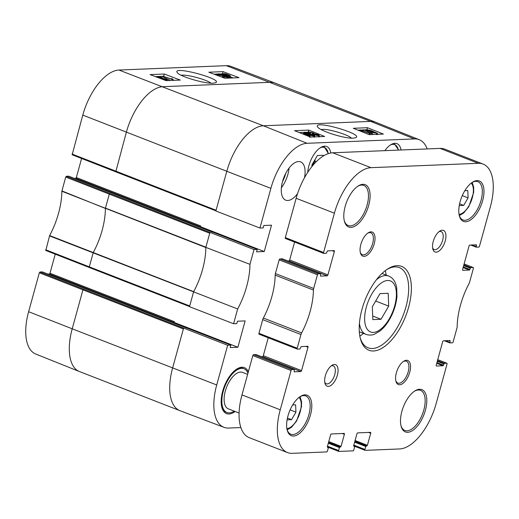 <?xml version="1.0" encoding="UTF-8"?>
<svg xmlns="http://www.w3.org/2000/svg" width="519" height="519" viewBox="0 0 519 519"><rect width="100%" height="100%" fill="white"/><g stroke="black" fill="none" stroke-linecap="round" stroke-linejoin="round"><path stroke-width="0.78" d="M181.125 75.216L182.007 75.151C188.391 74.658 207.139 79.855 210.954 83.17M213.199 83.202L215.677 82.709C223.449 79.18 172.613 65.543 177.109 72.349C178.38 76.04 204.505 83.89 213.199 83.202M215.91 210.824L115.763 171.841L126.37 132.176A46.957 22.784 -68.7 0 1 162.94 86.673L270.276 82.294A46.957 22.784 -68.7 0 1 274.953 83.021L230.942 66.387A46.483 22.557 111.3 0 0 226.316 65.666L118.974 70.046A46.483 22.557 111.3 0 0 82.774 115.101L72.167 154.766L115.698 171.802M164.276 74.022L180.262 80.069L166.086 80.646L150.101 74.606L164.276 74.022L163.68 76.261L161.662 76.338M223.014 71.628L238.993 77.675L224.818 78.252L208.833 72.206L223.014 71.628L222.417 73.86L219.835 73.97M28.616 311.718A46.483 22.557 111.3 0 0 35.707 354.016L79.375 371.52A46.957 22.784 -68.7 0 1 72.212 328.799L28.616 311.718L39.347 272.767L82.943 289.842L83.553 289.089L39.957 272.008L39.347 272.767M39.957 272.008L42.344 271.911L230.858 345.141L227.659 345.271L83.553 289.089M47.93 274.064L49.376 274.006L173.722 322.422A0.785 0.383 111.3 0 0 174.326 321.663L49.986 273.247A0.785 0.383 -68.7 0 1 49.376 274.006M49.986 273.247L55.241 254.174M65.712 177.05L109.308 194.132L109.918 193.373L66.322 176.291L65.712 177.05L61.845 191.245A53.295 25.859 -68.7 0 1 49.636 235.568L45.802 250.476L89.333 267.512M66.322 176.291L68.709 176.194L257.223 249.425L254.018 249.555L109.918 193.373M74.295 178.354L75.742 178.296L200.081 226.712A0.785 0.383 111.3 0 0 200.691 225.953L76.351 177.537A0.785 0.383 -68.7 0 1 75.742 178.296M76.351 177.537L81.606 158.464M189.545 306.534L89.398 267.557L89.281 266.844L189.707 305.951L189.5 306.69L233.582 323.752L236.781 323.622L237.449 321.209L245.143 320.898L237.89 347.237L174.125 322.409L174.326 321.663M72.05 154.052L216.073 210.24L215.865 210.98L259.948 228.042L263.146 227.912L263.814 225.499L271.508 225.188L264.255 251.527L200.49 226.693L200.691 225.953M264.255 251.527L256.555 251.838L257.223 249.425M200.081 226.712L200.49 226.693M224.013 77.195L224.779 76.682L227.646 77.065L225.006 75.748L224.811 76.293L219.907 75.19C217.954 74.418 217.5 73.977 218.538 73.873L215.275 74.152M233.128 77.915L230.222 76.812M160.968 76.371L157.549 76.507M156.407 76.553L155.369 76.598M174.397 80.309L163.303 76.299L171.549 79.109L171.62 78.512L172.697 79.063M229.437 77.694L229.833 76.209L227.601 76.196L224.591 75.034C222.58 74.23 222.119 73.789 223.209 73.704L225.415 73.704L228.457 74.872C230.494 75.677 230.955 76.124 229.833 76.209L230.436 76.014L230.034 77.5L228.795 77.681M170.044 80.484L169.674 80.348M218.538 73.873C219.758 73.782 222.009 74.34 225.298 75.547L228.684 77.104L228.256 77.578L224.137 76.747M228.684 77.104L228.107 78.122M225.006 75.748L224.708 76.689M223.06 75.06C224.305 75.56 224.591 75.839 223.923 75.891L220.601 75.132C219.239 74.587 218.875 74.288 219.518 74.236L223.06 75.06L222.865 75.787M224.273 75.78L223.923 75.891M228.133 76.754L228.25 76.325M222.456 74.574L223.209 73.704M226.959 75.599L225.123 75.002C223.52 74.373 223.131 74.029 223.955 73.983L225.382 74.146L226.959 75.599M223.546 74.107L223.955 73.983L223.832 74.425M227.633 75.761L226.057 74.301L227.919 74.898C229.573 75.553 229.969 75.897 229.1 75.93L227.633 75.761M229.528 75.8L229.1 75.93M227.121 76.28L227.231 75.852M226.835 75.021L226.959 74.561M225.149 75.015L225.382 74.146M224.422 74.723L224.61 74.016M156.381 76.981L156.206 76.695L156.881 76.494L161.824 77.526L163.089 78.492L165.957 79.193C167.423 79.77 167.663 80.101 166.683 80.198L163.602 79.712M167.131 80.607L167.287 80.017L166.567 80.627M161.61 78.953L159.91 78.311M165.23 79.238L165.704 79.829L163.193 79.29L162.694 78.693L165.23 79.238L165.081 79.79M161.046 77.552C162.188 78.006 162.421 78.265 161.753 78.33L158.535 77.636C157.393 77.182 157.16 76.922 157.841 76.857L161.046 77.552L160.858 78.259M162.136 78.213L161.753 78.33M157.452 76.981L157.841 76.857L157.731 77.273M161.584 76.299L169.739 80.121L161.584 76.299M169.635 80.503L169.739 80.121M160.76 77.162L160.981 76.325M169.032 80.529L169.136 80.147M163.115 77.02L163.303 76.299M172.697 79.199L173.301 80.354M171.549 79.109L171.62 78.512M172.814 80.374L172.931 79.939M218.376 75.819L218.596 75.008L214.749 74.444M217.863 75.625L218.006 75.093M213.77 74.074L218.596 75.008M222.547 77.396L222.164 76.695L223.118 76.747C224.519 77.37 224.733 77.707 223.773 77.759L223.527 77.766M224.24 78.032L224.357 77.584L223.754 77.85M222.794 77.396L223.125 77.299M218.583 75.897L219.582 76.274M222.028 77.201L222.164 76.695M259.948 228.042L270.879 188.345A46.483 22.557 -68.7 0 1 307.079 143.289L414.421 138.917A46.483 22.557 -68.7 0 1 419.255 139.708A46.483 22.557 -68.7 0 1 427.176 148.927M49.506 235.892L237.657 308.967A53.295 25.859 111.3 0 0 249.95 264.34L254.018 249.555M193.606 291.801A52.821 25.632 111.3 0 0 193.684 291.646A52.821 25.632 111.3 0 0 205.835 247.537A52.821 25.632 111.3 0 0 205.835 247.388L249.95 264.34M240.881 427.559L228.645 428.058A46.483 22.557 -68.7 0 1 224.02 427.338A46.483 22.557 -68.7 0 1 216.721 384.968L227.659 345.271M205.835 247.388L209.942 232.499M224.02 427.338L180.009 410.711A46.957 22.784 -68.7 0 1 179.905 410.665A46.957 22.784 -68.7 0 1 172.639 367.906L72.212 328.799L82.943 289.842L183.369 328.949L183.577 328.209M233.582 323.752L237.657 308.967M237.89 347.237L230.189 347.548L230.858 345.141M173.722 322.422L174.125 322.409M282.557 181.442A15.745 7.642 111.3 0 0 285.645 173.515M281.389 187.742A20.546 9.965 111.3 0 0 289.044 168.085M297.549 193.658A20.546 9.965 -68.7 0 1 287.818 200.496A20.546 9.965 -68.7 0 1 285.729 200.159A20.546 9.965 -68.7 0 1 283.899 177.401A20.546 9.965 -68.7 0 1 300.637 161.876A20.546 9.965 -68.7 0 1 304.491 177.732M248.348 371.812A24.653 11.963 111.3 0 0 236.709 369.1A24.653 11.963 111.3 0 0 221.827 407.324A24.653 11.963 111.3 0 0 229.015 413.993A24.653 11.963 111.3 0 0 235.133 411.489M384.877 150.653A20.15 9.777 -68.7 0 1 396.938 143.633A20.15 9.777 -68.7 0 1 401.031 149.991M307.741 172.314A20.15 9.777 -68.7 0 1 314.897 153.111A20.15 9.777 -68.7 0 1 326.659 146.501A20.15 9.777 -68.7 0 1 330.778 152.995M311.977 166.463L311.919 164.893L317.375 155.505L323.246 155.265L323.272 156.037M311.971 166.249L314.981 161.065L314.929 159.709M316.35 161.597L314.981 161.065M234.218 411.139A23.478 11.392 -68.7 0 1 229.32 412.877A23.478 11.392 -68.7 0 1 226.933 412.501L225.973 412.125A23.478 11.392 -68.7 0 1 221.678 406.721M236.19 369.444A23.478 11.392 -68.7 0 1 243.015 368.373L243.969 368.743A23.478 11.392 -68.7 0 1 247.952 373.239M353.303 128.284L367.478 127.706L383.379 134.077L369.197 134.655L353.303 128.284M324.641 136.471L310.466 137.048L294.571 130.678L308.747 130.1L324.641 136.471M353.387 138.164L355.82 137.678C363.916 134.038 312.866 119.539 317.589 126.811C319.016 130.691 344.765 138.845 353.387 138.164M321.092 129.523L322.409 129.387C328.884 128.848 348.184 134.668 351.421 138.138M308.747 130.1L308.176 132.183L305.834 132.28M319.698 136.672L319.198 136.478M303.9 132.358L299.236 132.553M367.478 127.706L366.939 129.679M378.429 134.278L377.196 133.798M366.31 129.815L364.753 129.88M363.793 129.919L360.9 130.035M360.128 130.068L357.967 130.152M310.9 137.029L309.888 136.744M315.474 136.847L314.553 136.581M373.129 134.492L372.389 134.278M370.41 134.603L370.034 134.421M308.63 133.033L305.12 132.702L307.748 134.051L307.949 133.5L312.847 134.629C314.793 135.427 315.247 135.874 314.209 135.978C312.989 136.075 310.738 135.504 307.462 134.259L304.082 132.663L304.517 132.176L308.63 133.033L308.494 133.513M307.871 133.5L307.981 133.098M303.816 133.623L304.517 132.176M314.365 137.282L314.774 135.796L314.209 135.978L313.956 136.906M307.748 134.051L307.949 133.5M305.328 132.929L305.432 132.553L305.12 132.702M309.694 134.758C308.455 134.252 308.169 133.967 308.831 133.908L312.153 134.687C313.515 135.251 313.872 135.556 313.229 135.608L309.694 134.758M308.487 134.019L308.831 133.908L308.727 134.304M306.463 133.526L306.684 132.715M302.33 133.779L304.867 133.798L304.517 133.461L308.163 134.784C310.167 135.615 310.628 136.069 309.532 136.147L307.618 135.939M309.7 137.431L310.109 135.946L309.402 136.62M305.801 134.207L307.631 134.817C309.227 135.465 309.616 135.816 308.792 135.868L307.365 135.699L305.801 134.207M309.201 135.738L308.792 135.868M303.356 134.2L305.127 134.038L306.69 135.537M304.906 134.823L305.127 134.038M314.06 135.174L314.748 134.732L318.192 135.297M317.823 135.414C318.484 135.342 318.238 135.07 317.07 134.583L312.814 133.578C313.554 133.552 313.437 133.331 312.464 132.909L309.973 132.364L310.602 133.085L309.642 133.033C308.254 132.397 308.033 132.047 308.993 131.995L313.255 132.883L314.352 133.675L317.842 134.544L319.445 135.589L318.783 135.79L314.157 134.823M308.215 132.89L308.409 132.17L308.993 131.995M312.814 133.578L313.281 133.428M309.473 133.655L309.642 133.033M310.388 133.85L310.602 133.085M312.438 134.473L312.685 133.578M313.392 134.856L313.632 133.986M369.982 134.622L370.242 133.675L362.015 130.788L361.938 131.404L360.867 130.833M369.236 134.655L369.496 133.701M360.718 131.255L360.16 129.951L360.64 129.932L370.242 133.675M362.015 130.788L361.853 131.709M359.888 130.924L360.16 129.951M371.961 133.675L363.838 129.75L372.564 133.649L371.961 133.675L371.721 134.551M363.482 131.041L363.838 129.75M372.324 134.525L372.564 133.649M370.475 131.43L367.608 130.71C366.148 130.12 365.908 129.776 366.888 129.679L371.143 130.58L377.339 133.279L371.734 132.423L370.475 131.43L369.898 133.039M366.096 130.529L366.888 129.679M368.334 130.665L367.861 130.055L370.371 130.606L370.864 131.223L368.334 130.665M372.506 132.39C371.37 131.93 371.137 131.664 371.805 131.599L375.016 132.306C376.158 132.773 376.385 133.039 375.704 133.104L372.506 132.39M371.422 131.716L371.805 131.599L371.688 132.008M376.093 132.987L375.704 133.104M226.933 412.501A23.478 11.392 -68.7 0 1 224.837 386.486A23.478 11.392 -68.7 0 1 243.969 368.743M239.097 413.033L228.354 408.849A19.566 9.491 -68.7 0 1 226.602 387.174A19.566 9.491 -68.7 0 1 242.548 372.389L247.641 374.374M294.597 242.062L289.66 259.993A0.98 0.474 -68.7 0 1 288.901 260.94L287.948 260.979M483.085 164.062A46.957 22.784 -68.7 0 1 490.351 206.828L479.517 246.149A0.98 0.474 -68.7 0 1 478.758 247.096L476.267 247.187L476.442 244.819L469.799 245.078A0.98 0.474 111.3 0 0 469.04 246.025L462.604 269.4A0.98 0.474 111.3 0 0 462.753 270.289A0.98 0.474 111.3 0 0 462.851 270.308L469.436 270.036L470.707 267.603L473.14 267.506A0.98 0.474 -68.7 0 1 473.237 267.519A0.98 0.474 -68.7 0 1 473.386 268.407L469.617 282.102A3.912 1.901 -68.7 0 1 468.981 283.698A52.821 25.632 111.3 0 0 457.168 326.587A3.912 1.901 -68.7 0 1 456.928 328.17L453.152 341.865A0.98 0.474 -68.7 0 1 452.393 342.812L449.902 342.903L450.077 340.535L443.44 340.795A0.98 0.474 111.3 0 0 442.675 341.742L436.239 365.11A0.98 0.474 111.3 0 0 436.388 366.005A0.98 0.474 111.3 0 0 436.492 366.018L443.07 365.752L444.342 363.313L446.775 363.216A0.98 0.474 -68.7 0 1 446.872 363.229A0.98 0.474 -68.7 0 1 447.021 364.124L436.194 403.445A46.957 22.784 -68.7 0 1 399.624 448.954L365.194 450.356A0.98 0.474 -68.7 0 1 365.097 450.343A0.98 0.474 -68.7 0 1 364.948 449.454L365.765 446.483L367.387 445.315L370.709 433.261A0.98 0.474 111.3 0 0 370.553 432.372A0.98 0.474 111.3 0 0 370.456 432.353L357.695 432.872A0.98 0.474 111.3 0 0 356.936 433.819L353.614 445.879L354.626 446.937L353.809 449.908A0.98 0.474 -68.7 0 1 353.043 450.855L338.868 451.433A0.98 0.474 -68.7 0 1 338.771 451.413A0.98 0.474 -68.7 0 1 338.615 450.524L339.432 447.56L341.054 446.392L344.376 434.332A0.98 0.474 111.3 0 0 344.227 433.443A0.98 0.474 111.3 0 0 344.129 433.43L331.369 433.949A0.98 0.474 111.3 0 0 330.603 434.896L327.288 446.95L328.293 448.014L327.476 450.979A0.98 0.474 -68.7 0 1 326.717 451.926L292.288 453.334A46.957 22.784 -68.7 0 1 287.513 452.568A46.957 22.784 -68.7 0 1 280.247 409.802L291.075 370.482A0.98 0.474 -68.7 0 1 291.84 369.534L294.325 369.444L294.15 371.812L300.793 371.552A0.98 0.474 111.3 0 0 301.558 370.605L307.994 347.23A0.98 0.474 111.3 0 0 307.845 346.342A0.98 0.474 111.3 0 0 307.741 346.322L301.163 346.595L299.891 349.028L297.458 349.131A0.98 0.474 -68.7 0 1 297.361 349.112A0.98 0.474 -68.7 0 1 297.205 348.223L300.975 334.534A3.912 1.901 -68.7 0 1 301.61 332.932A52.821 25.632 111.3 0 0 313.424 290.037A3.912 1.901 -68.7 0 1 313.671 288.46L317.44 274.765A0.98 0.474 -68.7 0 1 318.199 273.818L320.69 273.727L320.515 276.095L327.158 275.842A0.98 0.474 111.3 0 0 327.917 274.888L334.359 251.52A0.98 0.474 111.3 0 0 334.204 250.625A0.98 0.474 111.3 0 0 334.106 250.612L327.521 250.878L326.25 253.317L323.824 253.415A0.98 0.474 -68.7 0 1 323.72 253.402A0.98 0.474 -68.7 0 1 323.571 252.506L334.405 213.186A46.957 22.784 -68.7 0 1 370.968 167.676L478.31 163.303A46.957 22.784 -68.7 0 1 483.085 164.062L444.828 149.167A46.957 22.784 111.3 0 0 440.054 148.402L332.711 152.781A46.957 22.784 111.3 0 0 296.141 198.29L285.314 237.611A0.98 0.474 111.3 0 0 285.463 238.5A0.98 0.474 111.3 0 0 285.56 238.519L323.635 253.343M256.12 354.581L253.577 354.633A0.98 0.474 111.3 0 0 252.818 355.58L241.984 394.907A46.957 22.784 111.3 0 0 249.25 437.673L287.513 452.568M268.239 337.772L263.295 355.703A0.98 0.474 -68.7 0 1 262.536 356.657L261.582 356.696M282.485 258.864L279.942 258.923A0.98 0.474 111.3 0 0 279.183 259.87L275.407 273.558A3.912 1.901 111.3 0 0 275.167 275.141A52.821 25.632 -68.7 0 1 263.354 318.037A3.912 1.901 111.3 0 0 262.718 319.633L258.949 333.321A0.98 0.474 111.3 0 0 259.098 334.217A0.98 0.474 111.3 0 0 259.202 334.23L297.277 349.06M357.591 186.379A21.519 10.445 -68.7 0 1 363.8 185.419A21.519 10.445 -68.7 0 1 366.485 207.152A21.519 10.445 -68.7 0 1 350.37 225.875A21.519 10.445 -68.7 0 1 348.184 225.531A21.519 10.445 -68.7 0 1 344.259 220.62M351.026 227.361A22.693 11.009 111.3 0 0 369.606 201.32A22.693 11.009 111.3 0 0 358.104 186.036A22.693 11.009 111.3 0 0 344.402 221.224A22.693 11.009 111.3 0 0 351.026 227.361M414.285 391.32A21.519 10.445 -68.7 0 1 420.5 390.359A21.519 10.445 -68.7 0 1 423.18 412.086A21.519 10.445 -68.7 0 1 407.071 430.815A21.519 10.445 -68.7 0 1 404.878 430.465A21.519 10.445 -68.7 0 1 400.953 425.554M407.72 432.301A22.693 11.009 111.3 0 0 426.3 406.26A22.693 11.009 111.3 0 0 414.804 390.976A22.693 11.009 111.3 0 0 401.103 426.164A22.693 11.009 111.3 0 0 407.72 432.301M367.673 233.206A11.736 5.696 -68.7 0 1 370.838 232.804A11.736 5.696 -68.7 0 1 372.305 244.657A11.736 5.696 -68.7 0 1 363.514 254.868A11.736 5.696 -68.7 0 1 362.32 254.68A11.736 5.696 -68.7 0 1 360.257 252.24M364.163 256.354A12.91 6.267 111.3 0 0 374.737 241.536A12.91 6.267 111.3 0 0 368.192 232.843A12.91 6.267 111.3 0 0 360.4 252.863A12.91 6.267 111.3 0 0 364.163 256.354M403.192 361.607A11.736 5.696 -68.7 0 1 406.364 361.205A11.736 5.696 -68.7 0 1 407.824 373.057A11.736 5.696 -68.7 0 1 399.033 383.275A11.736 5.696 -68.7 0 1 397.839 383.087A11.736 5.696 -68.7 0 1 395.783 380.648M399.688 384.761A12.91 6.267 111.3 0 0 410.257 369.943A12.91 6.267 111.3 0 0 403.717 361.243A12.91 6.267 111.3 0 0 395.919 381.264A12.91 6.267 111.3 0 0 399.688 384.761M436.207 252.169A11.574 5.618 111.3 0 0 445.685 238.883A11.574 5.618 111.3 0 0 439.82 231.085A11.574 5.618 111.3 0 0 432.833 249.036A11.574 5.618 111.3 0 0 436.207 252.169M293.546 436.038A21.714 10.536 111.3 0 0 311.322 411.119A21.714 10.536 111.3 0 0 300.319 396.497A21.714 10.536 111.3 0 0 287.208 430.16A21.714 10.536 111.3 0 0 293.546 436.038M465.705 221.769A21.714 10.536 111.3 0 0 483.487 196.85A21.714 10.536 111.3 0 0 472.485 182.227A21.714 10.536 111.3 0 0 459.373 215.891A21.714 10.536 111.3 0 0 465.705 221.769M373.544 350.98A44.997 21.837 111.3 0 0 410.386 299.34A44.997 21.837 111.3 0 0 387.589 269.037A44.997 21.837 111.3 0 0 360.426 338.803A44.997 21.837 111.3 0 0 373.544 350.98M328.339 386.415A11.574 5.618 111.3 0 0 337.817 373.135A11.574 5.618 111.3 0 0 331.952 365.337A11.574 5.618 111.3 0 0 324.965 383.281A11.574 5.618 111.3 0 0 328.339 386.415M471.972 182.571A20.546 9.965 -68.7 0 1 477.876 181.663A20.546 9.965 -68.7 0 1 480.438 202.41A20.546 9.965 -68.7 0 1 465.056 220.283A20.546 9.965 -68.7 0 1 462.967 219.952A20.546 9.965 -68.7 0 1 459.231 215.288M299.807 396.84A20.546 9.965 -68.7 0 1 305.71 395.932A20.546 9.965 -68.7 0 1 308.273 416.679A20.546 9.965 -68.7 0 1 292.891 434.552A20.546 9.965 -68.7 0 1 290.802 434.221A20.546 9.965 -68.7 0 1 287.065 429.557M292.671 404.95L295.629 404.833L295.921 412.157L291.542 419.67L287.098 419.852M295.921 412.157L290.115 409.893M287.442 418.074L291.542 419.67M386.733 269.608A43.045 20.883 -68.7 0 1 399.319 267.59A43.045 20.883 -68.7 0 1 404.69 311.05A43.045 20.883 -68.7 0 1 372.46 348.502A43.045 20.883 -68.7 0 1 368.088 347.801A43.045 20.883 -68.7 0 1 360.18 337.804M359.842 336.143A43.045 20.883 111.3 0 0 363.384 333.373M386.104 275.038A43.045 20.883 111.3 0 0 385.364 270.6M379.999 293.637L388.186 293.3L388.699 306.119L381.03 319.269L372.843 319.607L372.331 306.787L379.999 293.637M388.699 306.119L375.678 301.046M372.7 316.026L381.03 319.269M438.931 231.746A9.621 4.665 -68.7 0 1 441.131 231.604A9.621 4.665 -68.7 0 1 442.331 241.322A9.621 4.665 -68.7 0 1 435.123 249.691A9.621 4.665 -68.7 0 1 434.15 249.535A9.621 4.665 -68.7 0 1 432.619 247.946M331.064 365.992A9.621 4.665 -68.7 0 1 333.256 365.856A9.621 4.665 -68.7 0 1 334.457 375.568A9.621 4.665 -68.7 0 1 327.255 383.943A9.621 4.665 -68.7 0 1 326.276 383.788A9.621 4.665 -68.7 0 1 324.751 382.198M464.836 190.681L467.794 190.564L468.086 197.888L463.701 205.401L459.257 205.582M459.607 203.805L463.701 205.401M468.086 197.888L462.28 195.624M82.774 115.101L226.803 171.283A46.957 22.784 -68.7 0 1 263.367 125.78L118.974 70.046M307.079 143.289L263.367 125.78L370.709 121.401L226.316 65.666M274.953 83.021A46.957 22.784 -68.7 0 1 275.051 83.059L375.484 122.166A46.957 22.784 -68.7 0 1 375.587 122.205L419.255 139.708M45.685 249.762L89.281 266.844L93.258 252.539A52.821 25.632 111.3 0 0 105.409 208.43L61.891 190.921M193.684 291.646L49.636 235.568M61.845 191.245L205.835 247.537M179.905 410.665L79.478 371.559A46.957 22.784 -68.7 0 1 79.375 371.52M205.887 247.213L105.454 208.106L109.308 194.132L209.734 233.239M219.68 76.053L219.907 75.19M227.685 75.768L227.919 74.898M414.421 138.917L370.709 121.401A46.957 22.784 -68.7 0 1 375.484 122.166M216.073 210.24L226.803 171.283L270.879 188.345M189.707 305.951L193.555 291.976M216.721 384.968L172.639 367.906L183.369 328.949M398.579 150.095L394.349 143.679A19.171 9.303 111.3 0 0 393.687 143.478M390.509 144.918A18.392 8.92 -68.7 0 1 392.838 144.353A18.392 8.92 -68.7 0 1 398.378 150.101M328.397 153.598L324.077 146.54A19.171 9.303 111.3 0 0 323.408 146.339M320.229 147.779A18.392 8.92 -68.7 0 1 322.559 147.221A18.392 8.92 -68.7 0 1 328.216 153.656M311.945 135.44L312.153 134.687M303.544 134.278L303.66 133.863M307.391 135.699L307.631 134.817M318.53 136.718L318.783 135.79M312.068 134.343L312.464 132.909M313.723 135.005L314.021 133.908M316.869 135.323L317.07 134.583M367.478 131.19L367.608 130.71M371.533 133.149L371.734 132.423M376.418 134.363L376.664 133.48M374.815 133.033L375.016 132.306M370.209 131.177L370.371 130.606M282.375 258.825L320.632 273.721M279.942 258.923L318.199 273.818M279.183 259.87L317.44 274.765M275.407 273.558L313.671 288.46M275.167 275.141L313.424 290.037M263.354 318.037L301.61 332.932M262.718 319.633L300.975 334.534M258.949 333.321L297.205 348.223M305.86 346.4L307.994 347.23M263.295 355.703L301.558 370.605M262.536 356.657L300.793 371.552M256.01 354.535L294.267 369.431M253.577 354.633L291.84 369.534M252.818 355.58L291.075 370.482M241.984 394.907L280.247 409.802M342.248 433.501L344.376 434.332M328.761 441.604L341.054 446.392M328.572 442.279L340.6 446.963M328.495 442.551L339.893 446.989M328.313 443.226L339.432 447.56M327.495 446.197L338.615 450.524M327.294 446.924L338.686 451.361M368.574 432.431L370.709 433.261M355.087 440.527L367.387 445.315M354.905 441.202L366.927 445.886M354.827 441.481L366.219 445.918M354.639 442.156L365.765 446.483M353.822 445.12L364.948 449.454M353.621 445.853L365.013 450.284M437.731 359.693L446.775 363.216M437.472 360.64L444.342 363.313M437.283 361.315L443.888 363.884M436.927 362.612L443.531 365.181M436.739 363.287L443.07 365.752M448.89 340.568L450.168 341.067M445.549 340.704L449.811 342.365M444.42 340.749L449.85 342.871M464.096 263.983L473.14 267.506M463.837 264.924L470.707 267.603M463.649 265.598L470.246 268.174M463.292 266.896L469.89 269.471M463.104 267.57L469.436 270.036M475.255 244.858L476.533 245.357M471.914 244.994L476.176 246.655M470.785 245.039L476.215 247.154M440.054 148.402L478.31 163.303M332.711 152.781L370.968 167.676M296.141 198.29L334.405 213.186M285.314 237.611L323.571 252.506M332.225 250.69L334.359 251.52M289.66 259.993L327.917 274.888M288.901 260.94L327.158 275.842M299.074 397.385A17.218 8.356 -68.7 0 1 299.028 415.375A17.218 8.356 -68.7 0 1 286.897 428.662M359.433 323.324A31.302 15.187 111.3 0 0 365.966 334.379C370.631 335.877 373.648 334.508 374.322 334.281L379.973 331.031C383.729 328.014 387.064 323.901 389.964 318.685C393.869 311.543 396.198 304.192 396.951 296.628L396.737 287.941C395.705 281.849 393.026 277.886 388.686 276.043A31.302 15.187 111.3 0 0 385.5 275.531A31.302 15.187 111.3 0 0 376.392 279.767M387.667 280.487A27.39 13.293 -68.7 0 1 389.218 318.938A27.39 13.293 -68.7 0 1 364.662 319.938A27.39 13.293 -68.7 0 1 387.667 280.487M471.239 183.116A17.218 8.356 -68.7 0 1 471.194 201.106A17.218 8.356 -68.7 0 1 459.056 214.392M72.167 154.766L216.189 210.954M213.017 232.369L68.793 176.207M45.802 250.476L189.831 306.664M186.658 328.086L42.428 271.924M228.873 77.389L228.684 78.097M217.974 74.055L217.792 74.742M225.324 76.118L225.142 76.793M394.349 143.679L393.778 143.452M324.077 146.54L323.499 146.319M303.9 132.364L303.492 133.85M319.445 135.589L319.036 137.068M362.106 131.171L361.944 131.748M377.339 133.279L376.93 134.758M282.433 258.832L320.69 273.727M259.098 334.217L297.361 349.112M256.068 354.548L294.325 369.444M327.288 446.943L338.771 451.413M353.614 445.873L365.097 450.343M437.738 359.673L446.872 363.229M444.387 340.756L449.902 342.903M464.103 263.963L473.237 267.519M470.752 245.039L476.267 247.187M285.463 238.5L323.72 253.402M287.163 429.855L291.561 427.221L296.615 420.987L301.507 406.721L301.533 401.596L300.073 396.691M388.686 276.043L382.042 273.455M365.966 334.379L359.323 331.797M459.328 215.586L463.726 212.952L468.78 206.718L473.665 192.452L473.698 187.327L472.238 182.422"/></g></svg>
